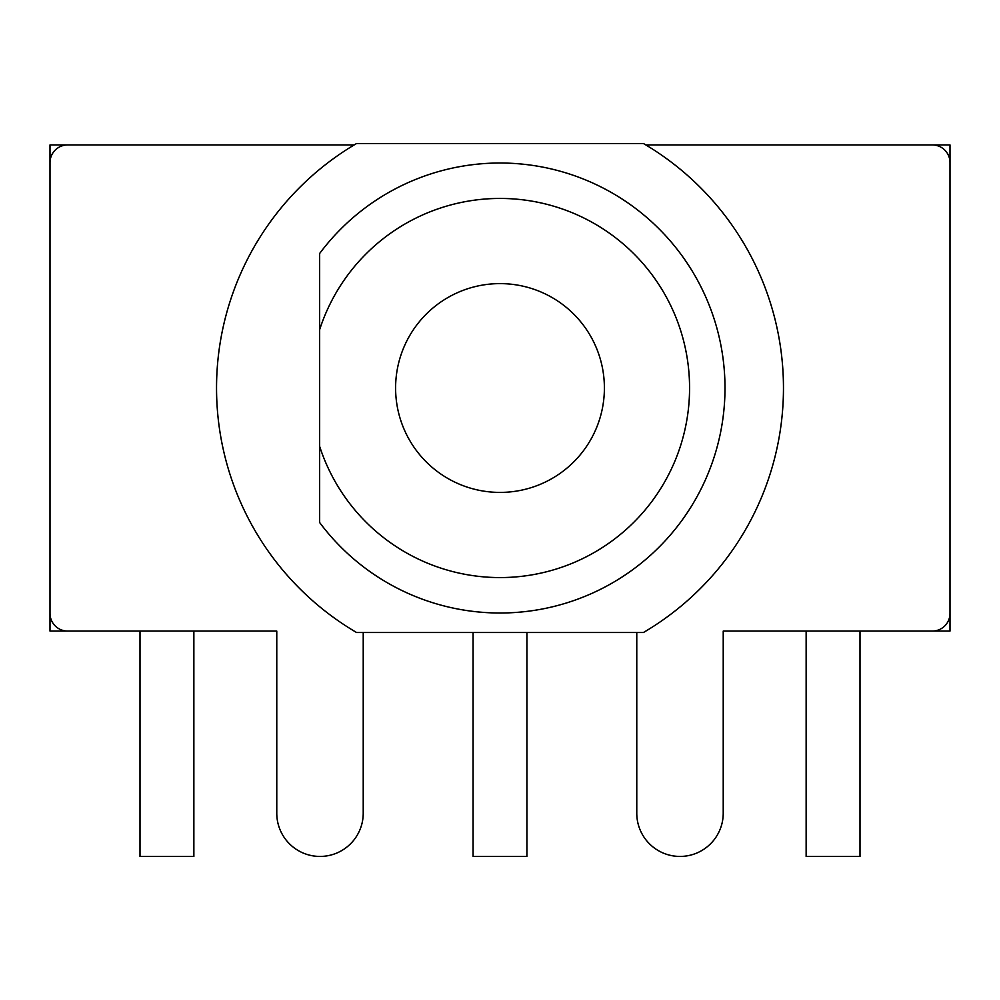 <?xml version="1.0" encoding="UTF-8"?>
<svg xmlns="http://www.w3.org/2000/svg" width="1000" height="1000" viewBox="0 0 1000 1000"><rect width="100%" height="100%" fill="white"/><g stroke="black" fill="none" stroke-linecap="round" stroke-linejoin="round"><path stroke-width="1.5" d="M645.837 144.938L932.288 144.938A17.712 17.712 0 0 1 950 162.65L950 613.362A17.712 17.712 0 0 1 932.288 631.075L723.225 631.075L723.225 813.213A43.225 43.225 0 0 1 680 856.438A43.225 43.225 0 0 1 636.775 813.213L636.775 632.5M363.225 632.5L363.225 813.213A43.225 43.225 0 0 1 320 856.438A43.225 43.225 0 0 1 276.775 813.213L276.775 631.075L67.713 631.075A17.712 17.712 0 0 1 50 613.362L50 162.65A17.712 17.712 0 0 1 67.713 144.938L354.162 144.938M400.913 420.887A104.4 104.4 0 0 1 521.075 285.763A104.4 104.4 0 0 1 578.013 457.388A104.4 104.4 0 0 1 400.913 420.887M356.55 632.5A283.463 283.463 0 0 1 356.55 143.525L643.45 143.525A283.463 283.463 0 0 1 643.45 632.5L356.55 632.5M319.65 329.637L319.65 522.537A225 225 0 0 0 651.25 554.587A225 225 0 0 0 651.25 221.438A225 225 0 0 0 319.65 253.487L319.65 329.637A189.562 189.562 0 0 1 611.362 234.6A189.562 189.562 0 0 1 611.362 541.413A189.562 189.562 0 0 1 319.65 446.388M860 631.075L860 856.475L806.137 856.475L806.137 631.075M526.925 632.5L526.925 856.475L473.075 856.475L473.075 632.5M193.863 631.075L193.863 856.475L140 856.475L140 631.075M950 580.763L950 631.075L723.225 631.075M276.775 631.075L50 631.075L50 580.763M836.612 144.938L950 144.938L950 187.463M50 187.463L50 144.938L163.388 144.938"/></g></svg>
